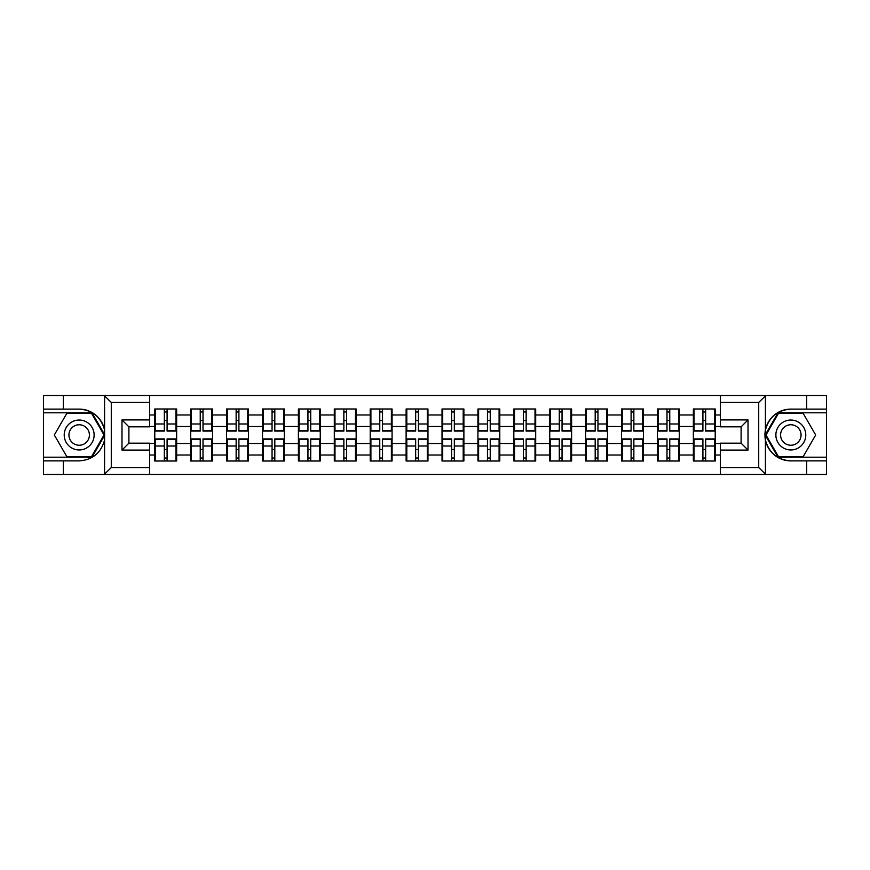 <?xml version="1.0" encoding="UTF-8"?>
<svg xmlns="http://www.w3.org/2000/svg" width="870" height="870" viewBox="0 0 870 870"><rect width="100%" height="100%" fill="white"/><g stroke="black" fill="none" stroke-linecap="round" stroke-linejoin="round"><path stroke-width="1.3" d="M757.911 474.476L826.5 474.476L826.5 412.793L777.997 412.793L765.176 435L777.997 457.207L826.5 457.207M149.607 474.476L720.393 474.476L720.393 443.167L741.109 443.167L741.109 426.833L720.393 426.833L720.393 395.524L149.607 395.524L149.607 426.833L128.89 426.833L128.89 443.167L149.607 443.167L149.607 474.476L104.172 474.476L111.284 467.571L149.607 467.571M104.172 474.476L43.5 474.476L43.5 460.893L63.292 460.893L63.292 474.476L112.089 474.476M715.216 449.616L714.531 449.616M694.043 449.616L693.357 449.616M693.357 420.384L694.043 420.384M714.531 420.384L715.216 420.384M715.216 417.393L714.531 417.393M694.043 417.393L693.357 417.393M693.357 452.607L694.043 452.607M714.531 452.607L715.216 452.607M679.318 449.616L678.622 449.616M658.144 449.616L657.448 449.616M657.448 420.384L658.144 420.384M678.622 420.384L679.318 420.384M679.318 417.393L678.622 417.393M658.144 417.393L657.448 417.393M657.448 452.607L658.144 452.607M678.622 452.607L679.318 452.607M643.408 449.616L642.723 449.616M622.235 449.616L621.539 449.616M621.539 420.384L622.235 420.384M642.723 420.384L643.408 420.384M643.408 417.393L642.723 417.393M622.235 417.393L621.539 417.393M621.539 452.607L622.235 452.607M642.723 452.607L643.408 452.607M607.499 449.616L606.814 449.616M586.326 449.616L585.64 449.616M585.64 420.384L586.326 420.384M606.814 420.384L607.499 420.384M607.499 417.393L606.814 417.393M586.326 417.393L585.64 417.393M585.64 452.607L586.326 452.607M606.814 452.607L607.499 452.607M571.601 449.616L570.905 449.616M550.427 449.616L549.731 449.616M549.731 420.384L550.427 420.384M570.905 420.384L571.601 420.384M571.601 417.393L570.905 417.393M550.427 417.393L549.731 417.393M549.731 452.607L550.427 452.607M570.905 452.607L571.601 452.607M535.692 449.616L535.006 449.616M514.518 449.616L513.833 449.616M513.833 420.384L514.518 420.384M535.006 420.384L535.692 420.384M535.692 417.393L535.006 417.393M514.518 417.393L513.833 417.393M513.833 452.607L514.518 452.607M535.006 452.607L535.692 452.607M499.793 449.616L499.097 449.616M478.62 449.616L477.924 449.616M477.924 420.384L478.62 420.384M499.097 420.384L499.793 420.384M499.793 417.393L499.097 417.393M478.62 417.393L477.924 417.393M477.924 452.607L478.62 452.607M499.097 452.607L499.793 452.607M463.884 449.616L463.199 449.616M442.71 449.616L442.025 449.616M442.025 420.384L442.71 420.384M463.199 420.384L463.884 420.384M463.884 417.393L463.199 417.393M442.71 417.393L442.025 417.393M442.025 452.607L442.71 452.607M463.199 452.607L463.884 452.607M427.975 449.616L427.29 449.616M406.801 449.616L406.116 449.616M406.116 420.384L406.801 420.384M427.29 420.384L427.975 420.384M427.975 417.393L427.29 417.393M406.801 417.393L406.116 417.393M406.116 452.607L406.801 452.607M427.29 452.607L427.975 452.607M392.076 449.616L391.38 449.616M370.903 449.616L370.207 449.616M370.207 420.384L370.903 420.384M391.38 420.384L392.076 420.384M392.076 417.393L391.38 417.393M370.903 417.393L370.207 417.393M370.207 452.607L370.903 452.607M391.38 452.607L392.076 452.607M356.167 449.616L355.482 449.616M334.993 449.616L334.308 449.616M334.308 420.384L334.993 420.384M355.482 420.384L356.167 420.384M356.167 417.393L355.482 417.393M334.993 417.393L334.308 417.393M334.308 452.607L334.993 452.607M355.482 452.607L356.167 452.607M320.269 449.616L319.573 449.616M299.095 449.616L298.399 449.616M298.399 420.384L299.095 420.384M319.573 420.384L320.269 420.384M320.269 417.393L319.573 417.393M299.095 417.393L298.399 417.393M298.399 452.607L299.095 452.607M319.573 452.607L320.269 452.607M284.359 449.616L283.674 449.616M263.186 449.616L262.501 449.616M262.501 420.384L263.186 420.384M283.674 420.384L284.359 420.384M284.359 417.393L283.674 417.393M263.186 417.393L262.501 417.393M262.501 452.607L263.186 452.607M283.674 452.607L284.359 452.607M248.461 449.616L247.765 449.616M227.277 449.616L226.591 449.616M226.591 420.384L227.277 420.384M247.765 420.384L248.461 420.384M248.461 417.393L247.765 417.393M227.277 417.393L226.591 417.393M226.591 452.607L227.277 452.607M247.765 452.607L248.461 452.607M212.552 449.616L211.856 449.616M191.378 449.616L190.682 449.616M190.682 420.384L191.378 420.384M211.856 420.384L212.552 420.384M212.552 417.393L211.856 417.393M191.378 417.393L190.682 417.393M190.682 452.607L191.378 452.607M211.856 452.607L212.552 452.607M720.393 414.979L715.216 414.979L715.216 408.987L693.357 408.987L693.357 426.485L679.318 426.485L679.318 443.515L693.357 443.515L693.357 426.485M720.393 455.021L715.216 455.021L715.216 461.013L693.357 461.013L693.357 455.021L679.318 455.021L679.318 461.013L657.448 461.013L657.448 455.021L643.408 455.021L643.408 461.013L621.539 461.013L621.539 455.021L607.499 455.021L607.499 461.013L585.64 461.013L585.64 455.021L571.601 455.021L571.601 461.013L549.731 461.013L549.731 455.021L535.692 455.021L535.692 461.013L513.833 461.013L513.833 455.021L499.793 455.021L499.793 461.013L477.924 461.013L477.924 455.021L463.884 455.021L463.884 461.013L442.025 461.013L442.025 455.021L427.975 455.021L427.975 461.013L406.116 461.013L406.116 455.021L392.076 455.021L392.076 461.013L370.207 461.013L370.207 455.021L356.167 455.021L356.167 461.013L334.308 461.013L334.308 455.021L320.269 455.021L320.269 461.013L298.399 461.013L298.399 455.021L284.359 455.021L284.359 461.013L262.501 461.013L262.501 455.021L248.461 455.021L248.461 461.013L226.591 461.013L226.591 455.021L212.552 455.021L212.552 461.013L190.682 461.013L190.682 455.021L176.643 455.021L176.643 461.013L154.784 461.013L154.784 455.021L149.607 455.021M149.607 414.979L154.784 414.979L154.784 426.485L149.607 426.485M693.357 414.979L679.318 414.979L679.318 408.987L657.448 408.987L657.448 414.979L643.408 414.979L643.408 408.987L621.539 408.987L621.539 414.979L607.499 414.979L607.499 408.987L585.64 408.987L585.64 414.979L571.601 414.979L571.601 408.987L549.731 408.987L549.731 414.979L535.692 414.979L535.692 408.987L513.833 408.987L513.833 414.979L499.793 414.979L499.793 408.987L477.924 408.987L477.924 414.979L463.884 414.979L463.884 408.987L442.025 408.987L442.025 414.979L427.975 414.979L427.975 408.987L406.116 408.987L406.116 414.979L392.076 414.979L392.076 408.987L370.207 408.987L370.207 414.979L356.167 414.979L356.167 408.987L334.308 408.987L334.308 414.979L320.269 414.979L320.269 408.987L298.399 408.987L298.399 414.979L284.359 414.979L284.359 408.987L262.501 408.987L262.501 414.979L248.461 414.979L248.461 408.987L226.591 408.987L226.591 414.979L212.552 414.979L212.552 408.987L190.682 408.987L190.682 414.979L176.643 414.979L176.643 408.987L154.784 408.987L154.784 414.979M693.357 443.515L693.357 455.021M679.318 443.515L679.318 455.021M679.318 414.979L679.318 426.485M643.408 443.515L657.448 443.515L657.448 426.485L643.408 426.485L643.408 455.021M657.448 443.515L657.448 455.021M657.448 414.979L657.448 426.485M643.408 414.979L643.408 426.485M607.499 443.515L621.539 443.515L621.539 426.485L607.499 426.485L607.499 455.021M621.539 443.515L621.539 455.021M621.539 414.979L621.539 426.485M607.499 414.979L607.499 426.485M571.601 443.515L585.64 443.515L585.64 426.485L571.601 426.485L571.601 455.021M585.64 443.515L585.64 455.021M585.64 414.979L585.64 426.485M571.601 414.979L571.601 426.485M535.692 443.515L549.731 443.515L549.731 426.485L535.692 426.485L535.692 455.021M549.731 443.515L549.731 455.021M549.731 414.979L549.731 426.485M535.692 414.979L535.692 426.485M499.793 443.515L513.833 443.515L513.833 426.485L499.793 426.485L499.793 455.021M513.833 443.515L513.833 455.021M513.833 414.979L513.833 426.485M499.793 414.979L499.793 426.485M463.884 443.515L477.924 443.515L477.924 426.485L463.884 426.485L463.884 455.021M477.924 443.515L477.924 455.021M477.924 414.979L477.924 426.485M463.884 414.979L463.884 426.485M427.975 443.515L442.025 443.515L442.025 426.485L427.975 426.485L427.975 455.021M442.025 443.515L442.025 455.021M442.025 414.979L442.025 426.485M427.975 414.979L427.975 426.485M392.076 443.515L406.116 443.515L406.116 426.485L392.076 426.485L392.076 455.021M406.116 443.515L406.116 455.021M406.116 414.979L406.116 426.485M392.076 414.979L392.076 426.485M356.167 443.515L370.207 443.515L370.207 426.485L356.167 426.485L356.167 455.021M370.207 443.515L370.207 455.021M370.207 414.979L370.207 426.485M356.167 414.979L356.167 426.485M320.269 443.515L334.308 443.515L334.308 426.485L320.269 426.485L320.269 455.021M334.308 443.515L334.308 455.021M334.308 414.979L334.308 426.485M320.269 414.979L320.269 426.485M284.359 443.515L298.399 443.515L298.399 426.485L284.359 426.485L284.359 455.021M298.399 443.515L298.399 455.021M298.399 414.979L298.399 426.485M284.359 414.979L284.359 426.485M248.461 443.515L262.501 443.515L262.501 426.485L248.461 426.485L248.461 455.021M262.501 443.515L262.501 455.021M262.501 414.979L262.501 426.485M248.461 414.979L248.461 426.485M212.552 443.515L226.591 443.515L226.591 426.485L212.552 426.485L212.552 455.021M226.591 443.515L226.591 455.021M226.591 414.979L226.591 426.485M212.552 414.979L212.552 426.485M176.643 443.515L190.682 443.515L190.682 426.485L176.643 426.485L176.643 455.021M190.682 443.515L190.682 455.021M190.682 414.979L190.682 426.485M176.643 414.979L176.643 426.485M176.643 449.616L175.958 449.616M155.469 449.616L154.784 449.616M154.784 420.384L155.469 420.384M175.958 420.384L176.643 420.384M176.643 417.393L175.958 417.393M155.469 417.393L154.784 417.393M154.784 452.607L155.469 452.607M175.958 452.607L176.643 452.607M149.607 443.515L154.784 443.515L154.784 426.485M154.784 443.515L154.784 455.021M112.089 395.524L43.5 395.524L43.5 457.207L92.002 457.207L104.824 435L92.002 412.793L43.5 412.793M720.393 426.485L715.216 426.485L715.216 443.515L720.393 443.515M715.216 443.515L715.216 455.021M715.216 414.979L715.216 426.485M175.958 408.987L175.958 431.085L167.094 431.085L167.094 408.987M164.332 408.987L164.332 431.085L155.469 431.085L155.469 408.987M164.332 411.988L167.094 411.988M167.094 420.504L164.332 420.504M155.469 461.013L155.469 438.915L164.332 438.915L164.332 461.013M167.094 461.013L167.094 438.915L175.958 438.915L175.958 461.013M167.094 458.012L164.332 458.012M164.332 449.496L167.094 449.496M71.699 422.048A14.964 14.964 0 0 0 66.218 442.482A14.964 14.964 0 0 0 86.652 447.952A14.964 14.964 0 0 0 92.133 427.518A14.964 14.964 0 0 0 71.699 422.048M74.059 426.126A10.244 10.244 0 0 0 70.307 440.122A10.244 10.244 0 0 0 84.292 443.874A10.244 10.244 0 0 0 88.044 429.878A10.244 10.244 0 0 0 74.059 426.126M104.019 435L91.6 456.522L66.751 456.522L54.321 435L66.751 413.478L91.6 413.478L104.019 435M798.301 422.048A14.964 14.964 0 0 0 777.867 427.518A14.964 14.964 0 0 0 783.348 447.952A14.964 14.964 0 0 0 803.782 442.482A14.964 14.964 0 0 0 798.301 422.048M795.941 426.126A10.244 10.244 0 0 0 781.956 429.878A10.244 10.244 0 0 0 785.708 443.874A10.244 10.244 0 0 0 799.693 440.122A10.244 10.244 0 0 0 795.941 426.126M803.249 456.522L778.4 456.522L765.981 435L778.4 413.478L803.249 413.478L815.679 435L803.249 456.522M63.292 460.893L79.17 460.893C92.546 459.893 101.007 452.933 104.574 440.013L104.574 429.987C101.007 417.067 92.546 410.107 79.17 409.107L43.5 409.107M43.5 460.893L43.5 457.207M149.607 402.429L111.284 402.429L104.172 395.524L63.292 395.524L63.292 409.107M104.172 395.524L149.607 395.524M79.17 409.107A25.893 25.893 0 0 1 104.574 429.987L104.574 395.73M128.89 426.833L121.985 419.927L149.607 419.927M149.607 450.073L121.985 450.073L128.89 443.167M720.393 395.524L765.828 395.524L758.716 402.429L720.393 402.429M806.707 409.107L806.707 395.524L826.5 395.524L826.5 409.107L790.83 409.107C777.454 410.107 768.993 417.067 765.426 429.987L765.426 440.013C768.993 452.933 777.454 459.893 790.83 460.893L826.5 460.893M765.828 395.524L806.707 395.524M826.5 409.107L826.5 412.793M720.393 467.571L758.716 467.571L765.828 474.476L806.707 474.476L806.707 460.893M765.828 474.476L720.393 474.476M790.83 460.893A25.893 25.893 0 0 1 764.937 435A25.893 25.893 0 0 1 790.83 409.107M741.109 443.167L748.015 450.073L720.393 450.073M720.393 419.927L748.015 419.927L741.109 426.833M211.856 408.987L211.856 431.085L203.004 431.085L203.004 408.987M200.241 408.987L200.241 431.085L191.378 431.085L191.378 408.987M200.241 411.988L203.004 411.988M203.004 420.504L200.241 420.504M247.765 408.987L247.765 431.085L238.902 431.085L238.902 408.987M236.14 408.987L236.14 431.085L227.277 431.085L227.277 408.987M236.14 411.988L238.902 411.988M238.902 420.504L236.14 420.504M283.674 408.987L283.674 431.085L274.811 431.085L274.811 408.987M272.049 408.987L272.049 431.085L263.186 431.085L263.186 408.987M272.049 411.988L274.811 411.988M274.811 420.504L272.049 420.504M319.573 408.987L319.573 431.085L310.71 431.085L310.71 408.987M307.947 408.987L307.947 431.085L299.095 431.085L299.095 408.987M307.947 411.988L310.71 411.988M310.71 420.504L307.947 420.504M355.482 408.987L355.482 431.085L346.619 431.085L346.619 408.987M343.857 408.987L343.857 431.085L334.993 431.085L334.993 408.987M343.857 411.988L346.619 411.988M346.619 420.504L343.857 420.504M191.378 461.013L191.378 438.915L200.241 438.915L200.241 461.013M203.004 461.013L203.004 438.915L211.856 438.915L211.856 461.013M203.004 458.012L200.241 458.012M200.241 449.496L203.004 449.496M227.277 461.013L227.277 438.915L236.14 438.915L236.14 461.013M238.902 461.013L238.902 438.915L247.765 438.915L247.765 461.013M238.902 458.012L236.14 458.012M236.14 449.496L238.902 449.496M263.186 461.013L263.186 438.915L272.049 438.915L272.049 461.013M274.811 461.013L274.811 438.915L283.674 438.915L283.674 461.013M274.811 458.012L272.049 458.012M272.049 449.496L274.811 449.496M299.095 461.013L299.095 438.915L307.947 438.915L307.947 461.013M310.71 461.013L310.71 438.915L319.573 438.915L319.573 461.013M310.71 458.012L307.947 458.012M307.947 449.496L310.71 449.496M334.993 461.013L334.993 438.915L343.857 438.915L343.857 461.013M346.619 461.013L346.619 438.915L355.482 438.915L355.482 461.013M346.619 458.012L343.857 458.012M343.857 449.496L346.619 449.496M391.38 408.987L391.38 431.085L382.528 431.085L382.528 408.987M379.766 408.987L379.766 431.085L370.903 431.085L370.903 408.987M379.766 411.988L382.528 411.988M382.528 420.504L379.766 420.504M370.903 461.013L370.903 438.915L379.766 438.915L379.766 461.013M382.528 461.013L382.528 438.915L391.38 438.915L391.38 461.013M382.528 458.012L379.766 458.012M379.766 449.496L382.528 449.496M427.29 408.987L427.29 431.085L418.426 431.085L418.426 408.987M415.664 408.987L415.664 431.085L406.801 431.085L406.801 408.987M415.664 411.988L418.426 411.988M418.426 420.504L415.664 420.504M406.801 461.013L406.801 438.915L415.664 438.915L415.664 461.013M418.426 461.013L418.426 438.915L427.29 438.915L427.29 461.013M418.426 458.012L415.664 458.012M415.664 449.496L418.426 449.496M463.199 408.987L463.199 431.085L454.336 431.085L454.336 408.987M451.573 408.987L451.573 431.085L442.71 431.085L442.71 408.987M451.573 411.988L454.336 411.988M454.336 420.504L451.573 420.504M442.71 461.013L442.71 438.915L451.573 438.915L451.573 461.013M454.336 461.013L454.336 438.915L463.199 438.915L463.199 461.013M454.336 458.012L451.573 458.012M451.573 449.496L454.336 449.496M499.097 408.987L499.097 431.085L490.234 431.085L490.234 408.987M487.472 408.987L487.472 431.085L478.62 431.085L478.62 408.987M487.472 411.988L490.234 411.988M490.234 420.504L487.472 420.504M478.62 461.013L478.62 438.915L487.472 438.915L487.472 461.013M490.234 461.013L490.234 438.915L499.097 438.915L499.097 461.013M490.234 458.012L487.472 458.012M487.472 449.496L490.234 449.496M535.006 408.987L535.006 431.085L526.143 431.085L526.143 408.987M523.381 408.987L523.381 431.085L514.518 431.085L514.518 408.987M523.381 411.988L526.143 411.988M526.143 420.504L523.381 420.504M514.518 461.013L514.518 438.915L523.381 438.915L523.381 461.013M526.143 461.013L526.143 438.915L535.006 438.915L535.006 461.013M526.143 458.012L523.381 458.012M523.381 449.496L526.143 449.496M570.905 408.987L570.905 431.085L562.053 431.085L562.053 408.987M559.29 408.987L559.29 431.085L550.427 431.085L550.427 408.987M559.29 411.988L562.053 411.988M562.053 420.504L559.29 420.504M550.427 461.013L550.427 438.915L559.29 438.915L559.29 461.013M562.053 461.013L562.053 438.915L570.905 438.915L570.905 461.013M562.053 458.012L559.29 458.012M559.29 449.496L562.053 449.496M606.814 408.987L606.814 431.085L597.951 431.085L597.951 408.987M595.189 408.987L595.189 431.085L586.326 431.085L586.326 408.987M595.189 411.988L597.951 411.988M597.951 420.504L595.189 420.504M586.326 461.013L586.326 438.915L595.189 438.915L595.189 461.013M597.951 461.013L597.951 438.915L606.814 438.915L606.814 461.013M597.951 458.012L595.189 458.012M595.189 449.496L597.951 449.496M642.723 408.987L642.723 431.085L633.86 431.085L633.86 408.987M631.098 408.987L631.098 431.085L622.235 431.085L622.235 408.987M631.098 411.988L633.86 411.988M633.86 420.504L631.098 420.504M622.235 461.013L622.235 438.915L631.098 438.915L631.098 461.013M633.86 461.013L633.86 438.915L642.723 438.915L642.723 461.013M633.86 458.012L631.098 458.012M631.098 449.496L633.86 449.496M678.622 408.987L678.622 431.085L669.759 431.085L669.759 408.987M666.996 408.987L666.996 431.085L658.144 431.085L658.144 408.987M666.996 411.988L669.759 411.988M669.759 420.504L666.996 420.504M658.144 461.013L658.144 438.915L666.996 438.915L666.996 461.013M669.759 461.013L669.759 438.915L678.622 438.915L678.622 461.013M669.759 458.012L666.996 458.012M666.996 449.496L669.759 449.496M714.531 408.987L714.531 431.085L705.668 431.085L705.668 408.987M702.906 408.987L702.906 431.085L694.043 431.085L694.043 408.987M702.906 411.988L705.668 411.988M705.668 420.504L702.906 420.504M694.043 461.013L694.043 438.915L702.906 438.915L702.906 461.013M705.668 461.013L705.668 438.915L714.531 438.915L714.531 461.013M705.668 458.012L702.906 458.012M702.906 449.496L705.668 449.496M164.332 423.984L155.469 423.984M164.332 430.791L155.469 430.791M175.958 423.984L167.094 423.984M175.958 430.791L167.094 430.791M167.094 446.016L175.958 446.016M167.094 439.209L175.958 439.209M155.469 446.016L164.332 446.016M155.469 439.209L164.332 439.209M104.574 474.27L104.574 440.013M111.284 402.429L111.284 467.571M121.985 450.073L121.985 419.927M765.426 395.73L765.426 429.987M765.426 440.013L765.426 474.27M758.716 467.571L758.716 402.429M748.015 419.927L748.015 450.073M200.241 423.984L191.378 423.984M200.241 430.791L191.378 430.791M211.856 423.984L203.004 423.984M211.856 430.791L203.004 430.791M236.14 423.984L227.277 423.984M236.14 430.791L227.277 430.791M247.765 423.984L238.902 423.984M247.765 430.791L238.902 430.791M272.049 423.984L263.186 423.984M272.049 430.791L263.186 430.791M283.674 423.984L274.811 423.984M283.674 430.791L274.811 430.791M307.947 423.984L299.095 423.984M307.947 430.791L299.095 430.791M319.573 423.984L310.71 423.984M319.573 430.791L310.71 430.791M343.857 423.984L334.993 423.984M343.857 430.791L334.993 430.791M355.482 423.984L346.619 423.984M355.482 430.791L346.619 430.791M203.004 446.016L211.856 446.016M203.004 439.209L211.856 439.209M191.378 446.016L200.241 446.016M191.378 439.209L200.241 439.209M238.902 446.016L247.765 446.016M238.902 439.209L247.765 439.209M227.277 446.016L236.14 446.016M227.277 439.209L236.14 439.209M274.811 446.016L283.674 446.016M274.811 439.209L283.674 439.209M263.186 446.016L272.049 446.016M263.186 439.209L272.049 439.209M310.71 446.016L319.573 446.016M310.71 439.209L319.573 439.209M299.095 446.016L307.947 446.016M299.095 439.209L307.947 439.209M346.619 446.016L355.482 446.016M346.619 439.209L355.482 439.209M334.993 446.016L343.857 446.016M334.993 439.209L343.857 439.209M379.766 423.984L370.903 423.984M379.766 430.791L370.903 430.791M391.38 423.984L382.528 423.984M391.38 430.791L382.528 430.791M382.528 446.016L391.38 446.016M382.528 439.209L391.38 439.209M370.903 446.016L379.766 446.016M370.903 439.209L379.766 439.209M415.664 423.984L406.801 423.984M415.664 430.791L406.801 430.791M427.29 423.984L418.426 423.984M427.29 430.791L418.426 430.791M418.426 446.016L427.29 446.016M418.426 439.209L427.29 439.209M406.801 446.016L415.664 446.016M406.801 439.209L415.664 439.209M451.573 423.984L442.71 423.984M451.573 430.791L442.71 430.791M463.199 423.984L454.336 423.984M463.199 430.791L454.336 430.791M454.336 446.016L463.199 446.016M454.336 439.209L463.199 439.209M442.71 446.016L451.573 446.016M442.71 439.209L451.573 439.209M487.472 423.984L478.62 423.984M487.472 430.791L478.62 430.791M499.097 423.984L490.234 423.984M499.097 430.791L490.234 430.791M490.234 446.016L499.097 446.016M490.234 439.209L499.097 439.209M478.62 446.016L487.472 446.016M478.62 439.209L487.472 439.209M523.381 423.984L514.518 423.984M523.381 430.791L514.518 430.791M535.006 423.984L526.143 423.984M535.006 430.791L526.143 430.791M526.143 446.016L535.006 446.016M526.143 439.209L535.006 439.209M514.518 446.016L523.381 446.016M514.518 439.209L523.381 439.209M559.29 423.984L550.427 423.984M559.29 430.791L550.427 430.791M570.905 423.984L562.053 423.984M570.905 430.791L562.053 430.791M562.053 446.016L570.905 446.016M562.053 439.209L570.905 439.209M550.427 446.016L559.29 446.016M550.427 439.209L559.29 439.209M595.189 423.984L586.326 423.984M595.189 430.791L586.326 430.791M606.814 423.984L597.951 423.984M606.814 430.791L597.951 430.791M597.951 446.016L606.814 446.016M597.951 439.209L606.814 439.209M586.326 446.016L595.189 446.016M586.326 439.209L595.189 439.209M631.098 423.984L622.235 423.984M631.098 430.791L622.235 430.791M642.723 423.984L633.86 423.984M642.723 430.791L633.86 430.791M633.86 446.016L642.723 446.016M633.86 439.209L642.723 439.209M622.235 446.016L631.098 446.016M622.235 439.209L631.098 439.209M666.996 423.984L658.144 423.984M666.996 430.791L658.144 430.791M678.622 423.984L669.759 423.984M678.622 430.791L669.759 430.791M669.759 446.016L678.622 446.016M669.759 439.209L678.622 439.209M658.144 446.016L666.996 446.016M658.144 439.209L666.996 439.209M702.906 423.984L694.043 423.984M702.906 430.791L694.043 430.791M714.531 423.984L705.668 423.984M714.531 430.791L705.668 430.791M705.668 446.016L714.531 446.016M705.668 439.209L714.531 439.209M694.043 446.016L702.906 446.016M694.043 439.209L702.906 439.209"/></g></svg>
